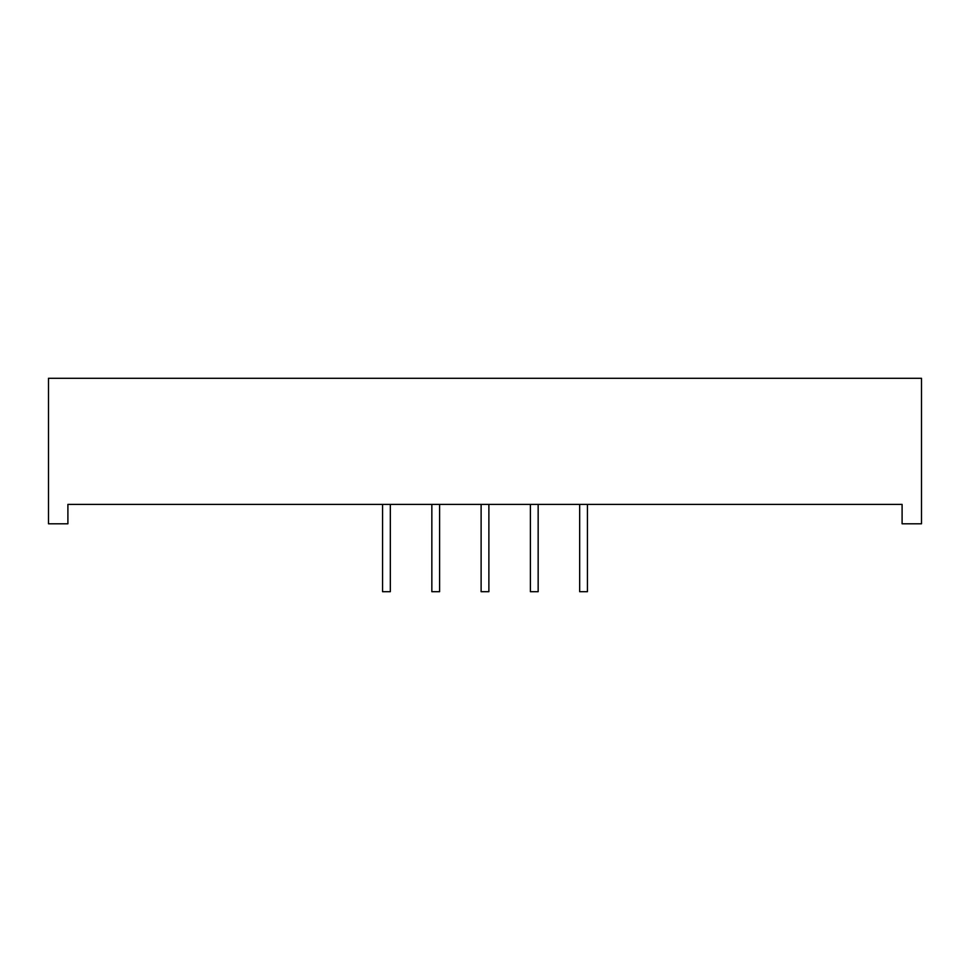 <?xml version="1.0" encoding="UTF-8"?>
<svg xmlns="http://www.w3.org/2000/svg" width="970" height="970" viewBox="0 0 970 970"><rect width="100%" height="100%" fill="white"/><g stroke="black" fill="none" stroke-linecap="round" stroke-linejoin="round"><path stroke-width="1.45" d="M587.432 504.4L587.432 591.7L579.672 591.7L579.672 504.4M538.156 504.4L538.156 591.7L530.396 591.7L530.396 504.4M488.88 504.4L488.88 591.7L481.12 591.7L481.12 504.4M439.604 504.4L439.604 591.7L431.844 591.7L431.844 504.4M390.328 504.4L390.328 591.7L382.568 591.7L382.568 504.4M67.9 504.4L902.1 504.4L902.1 523.8L921.5 523.8L921.5 378.3L48.5 378.3L48.5 523.8L67.9 523.8L67.9 504.4"/></g></svg>

